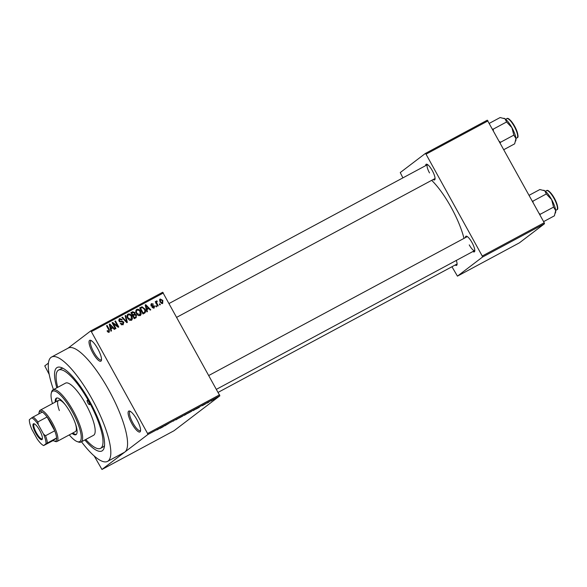 <?xml version="1.0" encoding="UTF-8"?>
<svg xmlns="http://www.w3.org/2000/svg" width="587" height="587" viewBox="0 0 587 587"><rect width="100%" height="100%" fill="white"/><g stroke="black" fill="none" stroke-linecap="round" stroke-linejoin="round"><path stroke-width="0.88" d="M97.809 348.81A11.843 3.17 61.8 0 1 101.419 360.352A11.843 3.17 61.8 0 1 92.709 352.692A11.843 3.17 61.8 0 1 90.647 340.313A11.843 3.17 61.8 0 1 97.809 348.81M91.323 340.643A10.852 2.906 -118.2 0 0 90.956 340.739A10.852 2.906 -118.2 0 0 93.759 352.083A10.852 2.906 -118.2 0 0 101.235 359.86A10.852 2.906 -118.2 0 0 101.514 359.611M136.881 419.588A11.843 3.17 61.8 0 1 140.491 431.137A11.843 3.17 61.8 0 1 131.781 423.469A11.843 3.17 61.8 0 1 129.72 411.091A11.843 3.17 61.8 0 1 136.881 419.588M130.395 411.421A10.852 2.906 -118.2 0 0 130.028 411.516A10.852 2.906 -118.2 0 0 132.831 422.86A10.852 2.906 -118.2 0 0 140.308 430.638A10.852 2.906 -118.2 0 0 140.587 430.388M456.297 260.445A8.878 2.377 61.8 0 1 457.016 264.752A8.878 2.377 61.8 0 1 455.174 265.016M218.239 392.314L456.972 264.047A7.895 2.113 -118.2 0 0 457.09 263.959M425.678 165.629A8.878 2.377 61.8 0 1 426.918 164.243A8.878 2.377 61.8 0 1 432.289 170.612A8.878 2.377 61.8 0 1 434.996 179.27A8.878 2.377 61.8 0 1 433.155 179.541M176.804 317.266L434.952 178.573A7.895 2.113 -118.2 0 0 435.07 178.485M465.418 237.618A8.878 2.377 61.8 0 1 466.658 236.231A8.878 2.377 61.8 0 1 472.029 242.6A8.878 2.377 61.8 0 1 474.736 251.258A8.878 2.377 61.8 0 1 472.895 251.522M469.255 244.896A7.895 2.113 -118.2 0 0 474.685 250.561A7.895 2.113 -118.2 0 0 474.81 250.473M56.836 387.816A47.364 12.672 61.8 0 1 61.121 367.462A47.364 12.672 61.8 0 1 89.76 401.449A47.364 12.672 61.8 0 1 104.192 447.632A47.364 12.672 61.8 0 1 84.858 439.971M85.768 439.48A44.407 11.879 -118.2 0 0 100.575 448.329L103.085 446.978A44.407 11.879 -118.2 0 0 104.537 445.489M81.49 441.776A59.206 15.834 -118.2 0 0 107.582 461.367A59.206 15.834 -118.2 0 0 92.306 399.505A59.206 15.834 -118.2 0 0 51.539 357.057A59.206 15.834 -118.2 0 0 53.468 389.629M94.191 455.952L101.955 469.468L124.899 451.997A59.206 15.834 -118.2 0 0 109.057 390.509A59.206 15.834 -118.2 0 0 68.29 348.054L51.539 357.057M463.987 238.388A45.39 12.144 -118.2 0 0 451.161 207.365A45.39 12.144 -118.2 0 0 431.658 180.341M49.198 374.44L44.773 365.892L48.405 363.126M67.989 348.216L90.669 330.958L162.694 292.253L219.876 395.829L147.843 434.534L147.579 433.507L219.611 394.809M211.203 400.921L213.257 399.688L211.188 400.892M206.844 403.262L209.031 401.853L206.8 403.174M202.647 405.522L204.665 404.252L202.632 405.492M202.244 405.654L202.838 405.382M204.115 404.553L203.594 404.759M193.182 410.599L195.948 408.948L193.16 410.57M195.412 409.073L195.889 408.846M184.509 415.258L187.099 413.622L184.494 415.229M175.961 419.852L179.123 417.827L175.939 419.815M164.587 425.964L168.895 423.322L164.543 425.883M157.045 429.933L160.515 427.82L157.111 429.882M101.955 469.468L173.987 430.763L219.876 395.829M107.582 461.367L124.334 452.364A59.206 15.834 -118.2 0 0 124.899 451.997L147.843 434.534M160.119 428.363L163.443 426.58L160.097 428.319M173.297 421.114L173.73 420.908M178.683 418.238L182.843 415.992L178.712 418.215M187.436 413.534L191.597 411.289L187.466 413.512M196.058 409.058L199.382 407.268L196.036 409.014M205.325 404.076L204.79 404.362L205.303 404.039M208.979 402.117L208.444 402.403L208.957 402.08M214.006 399.417L213.47 399.703L213.984 399.38M159.891 303.787L160.361 304.653L159.833 304.939L159.356 304.073L159.891 303.787L159.4 304.161M156.802 301.784L156.582 302.569L158.233 305.798L157.698 306.084L155.276 301.689L155.804 301.402L156.193 302.107L156.399 300.984L157.037 300.948L157.228 301.652L155.885 302.474L156.692 301.865M156.23 305.754L156.707 306.612L156.179 306.898L155.702 306.04L156.23 305.754L155.746 306.12M151.923 304.198L151.534 305.108L151.908 305.379L154.601 306.01L154.095 308.124L152.011 307.405L153.948 307.368L153.097 308.014L153.787 307.471L153.772 306.084L151.05 305.482L151.556 303.582L153.486 304.176L151.923 304.198L150.859 304.991M146.911 309.54L147.447 311.594L146.889 311.895L145.172 304.976L145.737 304.675L150.771 309.804L150.213 310.105L148.753 308.549L146.398 309.929M140.227 315.571L138.18 315.446L136.507 313.656C135.443 312.005 135.546 310.574 136.815 309.371C138.488 308.982 139.743 309.65 140.579 311.374L141.247 313.825L140.506 315.395M131.473 320.275L129.419 320.15L127.753 318.359C126.689 316.709 126.792 315.278 128.054 314.074C129.734 313.685 130.989 314.353 131.826 316.077L132.493 318.528L131.745 320.098M108.984 331.428L108.037 332.139L109.211 330.73L106.548 325.734L107.083 325.447L109.343 329.549L109.248 332.213L108.177 332.235L107.061 330.951L107.546 330.584L108.984 331.428L108.925 332.345M163.384 292.957L91.352 331.655L147.579 433.507M110.972 328.852L111.508 330.899L110.95 331.2L109.233 324.288L109.798 323.987L114.832 329.116L114.274 329.417L112.814 327.862L110.459 329.234M113.306 323.664L115.977 328.5L115.441 328.786L112.102 322.747L112.675 322.439L117.598 326.078L114.92 321.228L115.456 320.942L118.794 326.988L118.222 327.297L113.306 323.664L112.814 324.039M119.997 319.321L119.535 320.825L120.041 321.353L122.206 321.118L123.806 322.124L123.116 324.765L120.218 323.679L120.709 323.312L123.006 323.885L121.92 324.684L122.771 324.039L123.277 322.417L118.992 321.089L119.594 318.624L122.199 319.563L121.707 319.93L119.997 319.321L118.721 320.311M125.684 315.454L127.342 322.395L126.821 322.674L121.905 317.479L122.463 317.185L126.66 321.845L125.126 315.747L125.684 315.454L125.148 315.857M136.544 315.153L135.898 317.794L134.247 318.682L130.916 312.644L132.567 311.748L134.871 312.482L134.995 314.06L136.544 315.153L136.052 315.52M136.294 317.545L135.898 317.794M144.894 309.004C145.987 310.648 145.877 312.027 144.563 313.142L143.001 313.979L139.669 307.933L142.069 306.796L144.894 309.004L144.409 309.371M144.938 312.9L144.563 313.142M162.856 300.405L162.65 303.523L159.913 302.048L160.141 298.974L162.856 300.405L162.372 300.771M451.953 266.747L457.442 276.139L519.422 242.835L544.487 223.75L482.507 257.055L482.243 256.027L544.222 222.73L544.487 223.75M457.442 276.139L482.507 257.055M402.895 177.876L400.261 172.563L425.333 153.478L487.313 120.174L544.222 222.73M488.002 120.878L426.023 154.176L482.243 256.027M426.023 154.176L425.333 153.478M467.355 236.598A7.895 2.113 -118.2 0 0 467.215 236.649L208.913 375.431M427.615 164.609A7.895 2.113 -118.2 0 0 427.475 164.668A7.895 2.113 -118.2 0 0 429.515 172.916M91.352 331.655L90.669 330.958M63.095 368.357A44.407 11.879 -118.2 0 0 61.055 368.746L58.539 370.096A44.407 11.879 -118.2 0 0 57.746 387.325M107.061 330.958L107.546 330.584M108.037 332.139L108.36 331.376M106.592 325.814L107.083 325.447M109.263 324.391L109.798 323.987M111.824 327.568L112.352 328.104M110.275 328.5L112.242 327.252L109.901 324.743L110.76 328.045L112.242 327.252M109.762 326.423L110.29 326.02M110.261 328.427L110.76 328.045M109.439 325.103L109.901 324.743M112.154 322.835L112.675 322.439M117.092 326.46L117.598 326.078M114.971 321.316L115.456 320.942M117.231 326.35L117.437 326.717M120.225 323.679L120.709 323.312M121.406 324.846L121.92 324.684M118.963 319.167L120.313 319.189M119.051 321.192L119.535 320.825M119.528 321.742L120.041 321.353M120.012 321.999L122.206 321.118M121.355 321.764L122.008 321.874M123.314 322.498L123.806 322.124M123.241 323.657L122.94 324.853M121.979 317.552L122.463 317.185M127.423 314.625L128.846 314.639M131.334 316.452L131.826 316.077M131.642 319.005L132.493 318.528M131.642 319.181L131.261 320.377M129.852 320.355L131.275 319.445L131.275 316.342L130.299 315.102L128.45 314.779L127.019 315.997M128.45 314.779C127.489 315.718 127.43 316.819 128.289 318.081L131.077 319.57L130.233 320.216M127.805 318.455L128.289 318.081M130.996 312.79L132.567 311.748M131.715 312.401L133.249 312.335M131.349 313.429L131.833 313.062L132.831 314.867L134.357 313.972L134.871 312.482M134.284 314.045L134.144 314.705L134.995 314.06M134.144 314.705L134.709 314.808M136.015 316.723L135.788 317.853M133.939 318.125L135.179 317.354M132.383 315.3L133.513 314.617M132.346 315.234L132.831 314.867M134.394 312.871L132.765 312.563L131.833 313.062M132.985 314.977L134.357 313.972M133.22 315.571L134.394 317.692L136.03 316.709L136.015 315.439L134.276 315.006L132.735 315.945M133.902 318.059L134.394 317.692M134.672 317.728L136.03 316.709M136.184 309.914L137.6 309.936M140.088 311.741L140.579 311.374M140.403 314.302L141.247 313.825M140.396 314.471L140.014 315.674M138.605 315.652L140.036 314.742L140.036 311.638L139.053 310.398L137.204 310.075L135.78 311.286M137.204 310.075C136.243 311.015 136.191 312.115 137.042 313.377L139.838 314.867L138.987 315.512M136.558 313.752L137.042 313.377M139.75 308.08L142.069 306.796M141.218 307.441L142.127 307.595M144.791 311.924L144.446 313.201M143.257 313.12L144.475 312.233L144.96 310.868L144.358 309.276L142.362 307.559L141.533 307.852L140.594 308.358L143.147 312.988L144.109 312.467L142.692 313.421M140.102 308.725L140.594 308.358M142.663 313.355L143.147 312.988M145.202 305.086L145.737 304.675M147.763 308.256L148.291 308.799M146.214 309.188L148.181 307.94L145.84 305.438L146.699 308.74L148.181 307.94M145.701 307.111L146.229 306.715M146.2 309.122L146.699 308.74M145.378 305.79L145.84 305.438M152.018 307.412L152.503 307.045M150.984 304.11L151.974 304.176M151.05 305.475L151.534 305.108M151.307 305.834L151.908 305.379M151.057 306.025L153.75 306.656M154.11 306.377L154.601 306.01M153.992 307.339L153.823 308.241M155.32 301.769L155.804 301.402M155.709 302.474L156.193 302.107M155.548 301.63L157.037 300.948M156.186 301.593L156.333 302.136M155.951 302.43L155.731 303.215M156.003 303.009L156.582 302.569M156.487 303.89L156.978 303.516M159.591 299.495L160.544 299.568M162.562 302.679L162.357 303.64M161.469 303.538L162.32 302.885L162.35 300.735L160.471 299.605L159.517 300.317M160.471 299.605L160.442 301.755L162.423 302.819L161.572 303.472M159.958 302.129L160.442 301.755M162.283 426.91L161.381 427.549L162.87 426.786M162.819 426.58L162.305 426.954M181.368 416.609L179.064 417.966M179.211 417.871L181.383 416.645M184.692 414.833L186.556 413.835M186.541 413.923L184.707 414.862M184.047 415.244L186.05 414.231M186.035 414.341L184.091 415.332M190.122 411.905L187.825 413.263M187.965 413.167L190.137 411.935M193.461 410.159L195.42 409.234L193.446 410.122M198.223 407.598L197.32 408.244L198.81 407.481M198.758 407.268L198.245 407.642M212.714 399.982L210.814 401.009L212.142 400.165M210.784 400.95L211.371 400.796M88.908 402.095A2.465 0.66 -118.2 0 0 87.206 400.327A2.465 0.66 -118.2 0 0 87.845 402.902A2.465 0.66 -118.2 0 0 89.54 404.67A2.465 0.66 -118.2 0 0 88.908 402.095M72.047 433.411A20.721 5.54 -118.2 0 0 75.965 434.666A20.721 5.54 -118.2 0 0 70.616 413.013A20.721 5.54 -118.2 0 0 56.352 398.155A20.721 5.54 -118.2 0 0 55.237 402.117M56.807 398.001A20.721 5.54 -118.2 0 0 56.073 401.669M69.281 434.901A28.616 7.653 -118.2 0 0 77.301 441.637A28.616 7.653 -118.2 0 0 72.318 411.722A28.616 7.653 -118.2 0 0 51.274 393.202A28.616 7.653 -118.2 0 0 52.463 403.607M51.274 393.202L51.597 391.947A29.599 7.917 61.8 0 1 52.984 389.885A29.599 7.917 61.8 0 1 73.368 411.105A29.599 7.917 61.8 0 1 81.006 442.04A29.599 7.917 61.8 0 1 78.519 442.055L77.301 441.637M81.006 442.04L93.568 435.29A29.599 7.917 -118.2 0 0 85.929 404.362A29.599 7.917 -118.2 0 0 65.546 383.135L52.984 389.885M100.575 448.329A44.407 11.879 -118.2 0 0 89.121 401.934A44.407 11.879 -118.2 0 0 58.539 370.096M59.338 410.555A17.764 4.747 61.8 0 1 58.59 400.312A17.764 4.747 61.8 0 1 65.333 404.817M75.371 423.498A17.764 4.747 61.8 0 1 75.4 431.606L56.976 441.505A17.764 4.747 61.8 0 1 55.486 441.519L54.261 441.094A16.774 4.491 -118.2 0 0 55.831 440.984A16.774 4.491 -118.2 0 0 56.579 437.968A16.774 4.491 -118.2 0 0 54.73 430.792A16.774 4.491 -118.2 0 0 47.107 416.983A16.774 4.491 -118.2 0 0 42.286 412.067A16.774 4.491 -118.2 0 0 39.63 411.641A16.774 4.491 -118.2 0 0 39.006 412.705A16.774 4.491 -118.2 0 0 38.859 413.908M72.883 432.957A20.721 5.54 -118.2 0 0 76.347 434.373M42.015 439.568A8.981 2.399 61.8 0 1 35.748 433.184A8.981 2.399 61.8 0 1 33.342 423.858A8.981 2.399 61.8 0 1 34.185 423.799A8.981 2.399 61.8 0 1 39.799 430.572A8.981 2.399 61.8 0 1 42.352 438.995A8.981 2.399 61.8 0 1 42.015 439.568M34.582 423.975A8.387 2.245 -118.2 0 0 34.215 424.056A8.387 2.245 -118.2 0 0 34.134 424.108A8.387 2.245 -118.2 0 0 36.291 432.663A8.387 2.245 -118.2 0 0 42.154 438.827A8.387 2.245 -118.2 0 0 42.235 438.775A8.387 2.245 -118.2 0 0 42.418 438.562M39.006 412.705L39.329 411.458A17.764 4.747 61.8 0 1 39.989 410.328A17.764 4.747 61.8 0 1 40.165 410.218A17.764 4.747 61.8 0 1 52.573 423.278A17.764 4.747 61.8 0 1 57.144 441.395A17.764 4.747 61.8 0 1 56.976 441.505M54.261 441.094A16.774 4.491 -118.2 0 1 53.175 440.551L56.579 437.968L46.013 443.757A15.79 4.226 -118.2 0 0 43.519 434.094L38.214 424.482A15.79 4.226 -118.2 0 0 31.713 417.863L29.35 419.668A15.79 4.226 -118.2 0 0 31.837 429.332L37.15 438.944A15.79 4.226 -118.2 0 0 43.643 445.562L46.013 443.757M43.519 434.094L45.515 435.737L54.73 430.792L47.107 416.983L37.891 421.928L38.214 424.482M43.643 445.562L53.175 440.551M31.713 417.863L33.07 417.019A16.774 4.491 61.8 0 1 37.891 421.928M42.286 412.067L33.07 417.019M45.515 435.737A16.774 4.491 61.8 0 1 47.364 442.914M503.873 149.634L514.66 143.844L515.958 138.569A13.024 3.485 -118.2 0 0 511.908 127.636L513.83 135.127L515.958 138.569A13.024 3.485 -118.2 0 1 515.878 140.33L515.702 141.027M500.197 142.979L500.498 142.296L513.83 135.127M500.498 142.296L499.339 141.416M506.574 121.979L511.908 127.636A13.024 3.485 -118.2 0 0 505.062 118.838L506.574 121.979L493.241 129.14L492.522 129.074M493.359 130.578L493.241 129.14M489.353 123.329L500.139 117.532L505.062 118.838A13.024 3.485 -118.2 0 0 504.035 118.288A13.024 3.485 -118.2 0 0 503.917 118.251M543.613 221.622L554.399 215.825L555.691 210.557A13.024 3.485 -118.2 0 0 551.648 199.624L553.57 207.116L555.691 210.557A13.024 3.485 -118.2 0 1 555.618 212.318L555.441 213.015M539.937 214.959L540.238 214.277L553.57 207.116M540.238 214.277L539.079 213.404M546.306 193.959L551.648 199.624A13.024 3.485 -118.2 0 0 544.802 190.819L546.306 193.959L532.974 201.128L532.262 201.055M533.091 202.566L532.974 201.128M529.092 195.31L539.871 189.52L544.802 190.819A13.024 3.485 -118.2 0 0 543.775 190.276A13.024 3.485 -118.2 0 0 543.657 190.239M108.859 329.916L109.343 329.549M120.254 321.947L121.105 321.302M125.53 321.302L125.926 321.001M140.315 307.779L141.166 307.133M151.806 305.944L152.649 305.299M516.978 137.85A10.852 2.906 -118.2 0 0 517.088 137.798A10.852 2.906 -118.2 0 0 517.198 137.732A10.852 2.906 -118.2 0 0 514.403 126.66A10.852 2.906 -118.2 0 0 506.816 118.677A10.852 2.906 -118.2 0 0 506.713 118.743M508.122 118.845A10.265 2.744 61.8 0 1 514.872 126.667A10.265 2.744 61.8 0 1 517.675 136.624M556.718 209.838A10.852 2.906 -118.2 0 0 556.828 209.786A10.852 2.906 -118.2 0 0 556.931 209.72A10.852 2.906 -118.2 0 0 554.143 198.648A10.852 2.906 -118.2 0 0 546.556 190.665A10.852 2.906 -118.2 0 0 546.453 190.731M547.862 190.826A10.265 2.744 61.8 0 1 554.612 198.655A10.265 2.744 61.8 0 1 557.408 208.605M134.247 314.074L133.396 314.72M135.861 316.87L135.01 317.516M427.475 164.668L169.173 303.45M216.544 389.254L474.685 250.561M40.165 410.218L58.59 400.312M515.936 138.422L517.272 137.688C518.82 137.431 518.02 133.748 514.88 126.631C510.771 120.071 508.085 117.422 506.816 118.677L505.664 119.293M555.676 210.403L557.004 209.676C558.56 209.42 557.76 205.736 554.62 198.619C550.511 192.059 547.825 189.403 546.556 190.665L545.404 191.281"/></g></svg>
